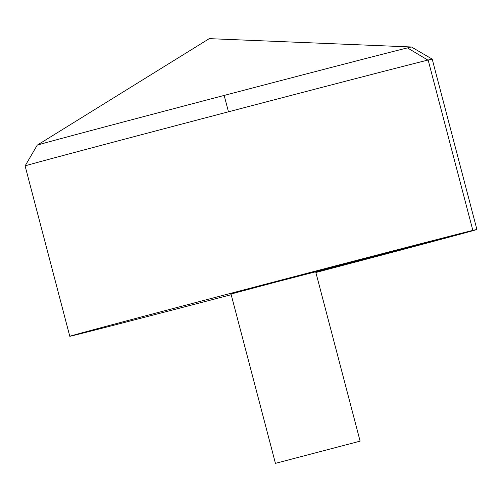 <?xml version="1.0" encoding="UTF-8"?>
<svg xmlns="http://www.w3.org/2000/svg" width="502" height="502" viewBox="0 0 502 502"><rect width="100%" height="100%" fill="white"/><g stroke="black" fill="none" stroke-linecap="round" stroke-linejoin="round"><path stroke-width="0.75" d="M315.871 272.486A210.438 0.734 165.3 0 0 476.9 229.502A210.438 0.734 165.3 0 0 273.163 282.187A210.438 0.734 165.3 0 0 69.797 336.302A210.438 0.734 165.3 0 0 231.196 294.699M25.1 165.911L37.223 145.166A193.446 0.678 -14.7 0 1 37.236 145.16A193.446 0.678 -14.7 0 1 261.153 85.735A193.446 0.678 -14.7 0 1 411.439 46.987L432.197 59.11A210.438 0.734 165.3 0 0 432.197 59.11A210.438 0.734 165.3 0 0 228.466 111.808A210.438 0.734 165.3 0 0 25.1 165.911A210.438 0.734 165.3 0 0 25.1 165.917L69.797 336.302M360.116 441.145L315.689 271.789L277.518 281.647L231.014 294.009L275.441 463.359L360.116 441.145L275.441 463.359M411.439 46.987A193.446 0.678 -14.7 0 1 411.452 46.987L209.271 38.641L37.236 145.16M407.793 48.092L428.219 60.309L472.922 230.694L315.695 271.82M273.314 282.751L273.163 282.187M228.466 111.808L224.168 95.43M432.203 59.117L476.9 229.502"/></g></svg>
